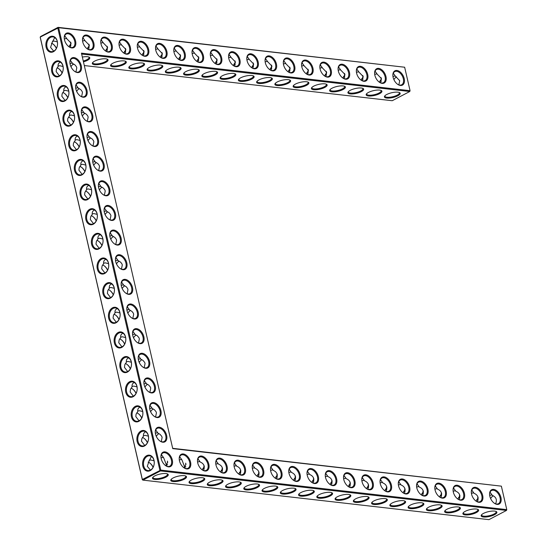 <?xml version="1.0" encoding="UTF-8"?>
<svg xmlns="http://www.w3.org/2000/svg" width="547" height="547" viewBox="0 0 547 547"><rect width="100%" height="100%" fill="white"/><g stroke="black" fill="none" stroke-linecap="round" stroke-linejoin="round"><path stroke-width="0.82" d="M493.654 489.401A8.075 5.012 -117.7 0 1 501.196 499.418A8.075 5.012 -117.7 0 1 494.153 503.096A8.075 5.012 -117.7 0 1 489.579 494.385A8.075 5.012 -117.7 0 1 493.654 489.401M489.592 494.604A7.432 4.615 -117.7 0 1 491.486 490.543A7.432 4.615 -117.7 0 1 493.353 490.228A7.432 4.615 -117.7 0 1 499.637 496.327A7.432 4.615 -117.7 0 1 498.399 503.712A7.432 4.615 -117.7 0 1 493.982 502.966M490.037 492.17L492.314 495.37L491.609 494.891L489.681 495.445M495.582 503.808C497.278 499.883 496.191 497.073 492.314 495.37M501.367 486.153L506.782 509.619L160.777 470.099L58.645 27.712L404.65 67.226L410.065 90.693L81.441 53.155L172.743 448.622L501.367 486.153L172.667 448.321M385.963 76.518A8.075 5.012 -117.7 0 1 379.18 82.084A8.075 5.012 -117.7 0 1 374.606 73.373A8.075 5.012 -117.7 0 1 378.681 68.389A8.075 5.012 -117.7 0 1 385.963 76.518M367.707 74.433A8.075 5.012 -117.7 0 1 360.924 80.006A8.075 5.012 -117.7 0 1 356.35 71.288A8.075 5.012 -117.7 0 1 360.425 66.303A8.075 5.012 -117.7 0 1 367.707 74.433M404.219 78.604A8.075 5.012 -117.7 0 1 397.437 84.17A8.075 5.012 -117.7 0 1 392.862 75.459A8.075 5.012 -117.7 0 1 396.937 70.474A8.075 5.012 -117.7 0 1 404.219 78.604M276.42 64.006A8.075 5.012 -117.7 0 1 269.637 69.578A8.075 5.012 -117.7 0 1 265.063 60.861A8.075 5.012 -117.7 0 1 269.138 55.876A8.075 5.012 -117.7 0 1 276.42 64.006M294.676 66.091A8.075 5.012 -117.7 0 1 287.893 71.664A8.075 5.012 -117.7 0 1 283.319 62.946A8.075 5.012 -117.7 0 1 287.394 57.961A8.075 5.012 -117.7 0 1 294.676 66.091M312.932 68.177A8.075 5.012 -117.7 0 1 306.156 73.749A8.075 5.012 -117.7 0 1 301.575 65.031A8.075 5.012 -117.7 0 1 305.657 60.047A8.075 5.012 -117.7 0 1 312.932 68.177M331.188 70.262A8.075 5.012 -117.7 0 1 324.412 75.835A8.075 5.012 -117.7 0 1 319.831 67.117A8.075 5.012 -117.7 0 1 323.913 62.132A8.075 5.012 -117.7 0 1 331.188 70.262M349.451 72.348A8.075 5.012 -117.7 0 1 342.668 77.92A8.075 5.012 -117.7 0 1 338.087 69.202A8.075 5.012 -117.7 0 1 342.169 64.218A8.075 5.012 -117.7 0 1 349.451 72.348M159.341 427.228A8.075 5.012 -117.7 0 1 166.616 435.35A8.075 5.012 -117.7 0 1 159.84 440.923A8.075 5.012 -117.7 0 1 155.259 432.205A8.075 5.012 -117.7 0 1 159.341 427.228M130.89 304.009A8.075 5.012 -117.7 0 1 138.172 312.139A8.075 5.012 -117.7 0 1 131.389 317.704A8.075 5.012 -117.7 0 1 126.815 308.993A8.075 5.012 -117.7 0 1 130.89 304.009M136.579 328.651A8.075 5.012 -117.7 0 1 143.861 336.781A8.075 5.012 -117.7 0 1 137.078 342.354A8.075 5.012 -117.7 0 1 132.504 333.636A8.075 5.012 -117.7 0 1 136.579 328.651M142.268 353.294A8.075 5.012 -117.7 0 1 149.55 361.423A8.075 5.012 -117.7 0 1 142.767 366.996A8.075 5.012 -117.7 0 1 138.193 358.278A8.075 5.012 -117.7 0 1 142.268 353.294M147.957 377.936A8.075 5.012 -117.7 0 1 155.239 386.066A8.075 5.012 -117.7 0 1 148.456 391.638A8.075 5.012 -117.7 0 1 143.882 382.921A8.075 5.012 -117.7 0 1 147.957 377.936M153.652 402.578A8.075 5.012 -117.7 0 1 160.927 410.708A8.075 5.012 -117.7 0 1 154.151 416.281A8.075 5.012 -117.7 0 1 149.57 407.563A8.075 5.012 -117.7 0 1 153.652 402.578M125.201 279.367A8.075 5.012 -117.7 0 1 132.483 287.496A8.075 5.012 -117.7 0 1 125.701 293.062A8.075 5.012 -117.7 0 1 121.126 284.351A8.075 5.012 -117.7 0 1 125.201 279.367M258.163 61.92A8.075 5.012 -117.7 0 1 251.381 67.493A8.075 5.012 -117.7 0 1 246.806 58.775A8.075 5.012 -117.7 0 1 250.882 53.791A8.075 5.012 -117.7 0 1 258.163 61.92M85.38 106.87A8.075 5.012 -117.7 0 1 92.655 114.993A8.075 5.012 -117.7 0 1 85.879 120.566A8.075 5.012 -117.7 0 1 81.298 111.848A8.075 5.012 -117.7 0 1 85.38 106.87M91.069 131.512A8.075 5.012 -117.7 0 1 98.351 139.635A8.075 5.012 -117.7 0 1 91.568 145.208A8.075 5.012 -117.7 0 1 86.987 136.49A8.075 5.012 -117.7 0 1 91.069 131.512M96.757 156.155A8.075 5.012 -117.7 0 1 104.039 164.278A8.075 5.012 -117.7 0 1 97.257 169.85A8.075 5.012 -117.7 0 1 92.682 161.133A8.075 5.012 -117.7 0 1 96.757 156.155M93.845 43.151A8.075 5.012 -117.7 0 1 87.069 48.724A8.075 5.012 -117.7 0 1 82.488 40.006A8.075 5.012 -117.7 0 1 86.57 35.029A8.075 5.012 -117.7 0 1 93.845 43.151M112.108 45.237A8.075 5.012 -117.7 0 1 105.325 50.809A8.075 5.012 -117.7 0 1 100.751 42.092A8.075 5.012 -117.7 0 1 104.826 37.114A8.075 5.012 -117.7 0 1 112.108 45.237M79.691 82.228A8.075 5.012 -117.7 0 1 86.966 90.351A8.075 5.012 -117.7 0 1 80.19 95.923A8.075 5.012 -117.7 0 1 75.609 87.205A8.075 5.012 -117.7 0 1 79.691 82.228M74.002 57.585A8.075 5.012 -117.7 0 1 81.277 65.708A8.075 5.012 -117.7 0 1 74.501 71.281A8.075 5.012 -117.7 0 1 69.92 62.563A8.075 5.012 -117.7 0 1 74.002 57.585M166.876 51.493A8.075 5.012 -117.7 0 1 160.093 57.066A8.075 5.012 -117.7 0 1 155.519 48.348A8.075 5.012 -117.7 0 1 159.594 43.363A8.075 5.012 -117.7 0 1 166.876 51.493M185.132 53.579A8.075 5.012 -117.7 0 1 178.349 59.151A8.075 5.012 -117.7 0 1 173.775 50.433A8.075 5.012 -117.7 0 1 177.857 45.449A8.075 5.012 -117.7 0 1 185.132 53.579M203.388 55.664A8.075 5.012 -117.7 0 1 196.612 61.237A8.075 5.012 -117.7 0 1 192.031 52.519A8.075 5.012 -117.7 0 1 196.113 47.534A8.075 5.012 -117.7 0 1 203.388 55.664M119.513 254.724A8.075 5.012 -117.7 0 1 126.795 262.847A8.075 5.012 -117.7 0 1 120.012 268.42A8.075 5.012 -117.7 0 1 115.438 259.709A8.075 5.012 -117.7 0 1 119.513 254.724M239.907 59.835A8.075 5.012 -117.7 0 1 233.125 65.408A8.075 5.012 -117.7 0 1 228.55 56.69A8.075 5.012 -117.7 0 1 232.625 51.705A8.075 5.012 -117.7 0 1 239.907 59.835M113.824 230.082A8.075 5.012 -117.7 0 1 121.106 238.205A8.075 5.012 -117.7 0 1 114.323 243.777A8.075 5.012 -117.7 0 1 109.749 235.06A8.075 5.012 -117.7 0 1 113.824 230.082M221.644 57.75A8.075 5.012 -117.7 0 1 214.868 63.322A8.075 5.012 -117.7 0 1 210.287 54.604A8.075 5.012 -117.7 0 1 214.369 49.62A8.075 5.012 -117.7 0 1 221.644 57.75M102.446 180.797A8.075 5.012 -117.7 0 1 109.728 188.92A8.075 5.012 -117.7 0 1 102.945 194.493A8.075 5.012 -117.7 0 1 98.371 185.775A8.075 5.012 -117.7 0 1 102.446 180.797M108.135 205.44A8.075 5.012 -117.7 0 1 115.417 213.562A8.075 5.012 -117.7 0 1 108.634 219.135A8.075 5.012 -117.7 0 1 104.06 210.417A8.075 5.012 -117.7 0 1 108.135 205.44M75.589 41.066A8.075 5.012 -117.7 0 1 68.813 46.639A8.075 5.012 -117.7 0 1 64.231 37.921A8.075 5.012 -117.7 0 1 68.313 32.943A8.075 5.012 -117.7 0 1 75.589 41.066M148.62 49.408A8.075 5.012 -117.7 0 1 141.837 54.98A8.075 5.012 -117.7 0 1 137.263 46.263A8.075 5.012 -117.7 0 1 141.338 41.285A8.075 5.012 -117.7 0 1 148.62 49.408M130.364 47.322A8.075 5.012 -117.7 0 1 123.581 52.895A8.075 5.012 -117.7 0 1 119.007 44.177A8.075 5.012 -117.7 0 1 123.082 39.199A8.075 5.012 -117.7 0 1 130.364 47.322M347.598 472.717A8.075 5.012 -117.7 0 1 355.133 482.734A8.075 5.012 -117.7 0 1 348.097 486.42A8.075 5.012 -117.7 0 1 343.523 477.702A8.075 5.012 -117.7 0 1 347.598 472.717M329.342 470.632A8.075 5.012 -117.7 0 1 336.877 480.649A8.075 5.012 -117.7 0 1 329.841 484.334A8.075 5.012 -117.7 0 1 325.267 475.616A8.075 5.012 -117.7 0 1 329.342 470.632M311.086 468.547A8.075 5.012 -117.7 0 1 318.621 478.563A8.075 5.012 -117.7 0 1 311.585 482.249A8.075 5.012 -117.7 0 1 307.004 473.531A8.075 5.012 -117.7 0 1 311.086 468.547M292.83 466.461A8.075 5.012 -117.7 0 1 300.365 476.478A8.075 5.012 -117.7 0 1 293.329 480.163A8.075 5.012 -117.7 0 1 288.748 471.446A8.075 5.012 -117.7 0 1 292.83 466.461M274.573 464.376A8.075 5.012 -117.7 0 1 282.108 474.393A8.075 5.012 -117.7 0 1 275.073 478.078A8.075 5.012 -117.7 0 1 270.492 469.36A8.075 5.012 -117.7 0 1 274.573 464.376M475.398 487.315A8.075 5.012 -117.7 0 1 482.939 497.332A8.075 5.012 -117.7 0 1 475.897 501.011A8.075 5.012 -117.7 0 1 471.323 492.3A8.075 5.012 -117.7 0 1 475.398 487.315M457.142 485.23A8.075 5.012 -117.7 0 1 464.676 495.247A8.075 5.012 -117.7 0 1 457.641 498.926A8.075 5.012 -117.7 0 1 453.066 490.215A8.075 5.012 -117.7 0 1 457.142 485.23M438.885 483.145A8.075 5.012 -117.7 0 1 446.42 493.162A8.075 5.012 -117.7 0 1 439.385 496.84A8.075 5.012 -117.7 0 1 434.81 488.129A8.075 5.012 -117.7 0 1 438.885 483.145M420.629 481.059A8.075 5.012 -117.7 0 1 428.164 491.076A8.075 5.012 -117.7 0 1 421.128 494.762A8.075 5.012 -117.7 0 1 416.547 486.044A8.075 5.012 -117.7 0 1 420.629 481.059M402.373 478.974A8.075 5.012 -117.7 0 1 409.908 488.991A8.075 5.012 -117.7 0 1 402.872 492.676A8.075 5.012 -117.7 0 1 398.291 483.958A8.075 5.012 -117.7 0 1 402.373 478.974M384.11 476.888A8.075 5.012 -117.7 0 1 391.652 486.905A8.075 5.012 -117.7 0 1 384.609 490.591A8.075 5.012 -117.7 0 1 380.035 481.873A8.075 5.012 -117.7 0 1 384.11 476.888M365.854 474.803A8.075 5.012 -117.7 0 1 373.396 484.82A8.075 5.012 -117.7 0 1 366.353 488.505A8.075 5.012 -117.7 0 1 361.779 479.787A8.075 5.012 -117.7 0 1 365.854 474.803M238.054 460.205A8.075 5.012 -117.7 0 1 245.596 470.222A8.075 5.012 -117.7 0 1 238.554 473.907A8.075 5.012 -117.7 0 1 233.979 465.189A8.075 5.012 -117.7 0 1 238.054 460.205M219.798 458.126A8.075 5.012 -117.7 0 1 227.333 468.136A8.075 5.012 -117.7 0 1 220.297 471.822A8.075 5.012 -117.7 0 1 215.723 463.104A8.075 5.012 -117.7 0 1 219.798 458.126M256.311 462.29A8.075 5.012 -117.7 0 1 263.852 472.307A8.075 5.012 -117.7 0 1 256.81 475.993A8.075 5.012 -117.7 0 1 252.235 467.275A8.075 5.012 -117.7 0 1 256.311 462.29M165.03 451.87A8.075 5.012 -117.7 0 1 172.565 461.88A8.075 5.012 -117.7 0 1 165.529 465.565A8.075 5.012 -117.7 0 1 160.948 456.848A8.075 5.012 -117.7 0 1 165.03 451.87M201.542 456.041A8.075 5.012 -117.7 0 1 209.077 466.051A8.075 5.012 -117.7 0 1 202.041 469.736A8.075 5.012 -117.7 0 1 197.467 461.018A8.075 5.012 -117.7 0 1 201.542 456.041M183.286 453.955A8.075 5.012 -117.7 0 1 190.821 463.965A8.075 5.012 -117.7 0 1 183.785 467.651A8.075 5.012 -117.7 0 1 179.204 458.933A8.075 5.012 -117.7 0 1 183.286 453.955M477.811 496.512L477.784 498.365L476.068 501.107M477.736 497.879L478.181 497.565M493.291 495.835A7.412 5.354 -83.5 0 0 490.638 498.591M481.681 514.659A7.432 2.27 167 0 0 481.633 515.13A7.432 2.27 167 0 0 483.719 516.17A7.432 2.27 167 0 0 491.876 514.953A7.432 2.27 167 0 0 496.129 511.787A7.432 2.27 167 0 0 495.876 511.377M477.326 501.722C479.022 497.797 477.934 494.987 474.058 493.285L473.346 492.806L471.425 493.36M142.35 479.774L142.924 480.129L142.35 479.774L40.218 37.381L40.519 36.56L58.064 27.35L58.645 27.712L40.218 37.1L142.35 479.487L160.777 470.099L160.469 470.919L142.924 480.129L488.936 519.65L506.481 510.44L506.782 509.619L506.481 510.44L160.469 470.919L159.895 470.276L57.763 27.89L58.064 27.35L404.65 67.226M84.3 65.551L392.22 100.723L409.765 91.513L410.065 90.693L409.765 91.513L81.64 54.037M379.003 81.954A7.432 4.615 62.3 0 0 383.426 82.7A7.432 4.615 62.3 0 0 385.081 76.696A7.432 4.615 62.3 0 0 376.514 69.531A7.432 4.615 62.3 0 0 374.613 73.592M360.747 79.869A7.432 4.615 62.3 0 0 365.17 80.614A7.432 4.615 62.3 0 0 366.825 74.611A7.432 4.615 62.3 0 0 358.258 67.445A7.432 4.615 62.3 0 0 356.357 71.507M397.266 84.04A7.432 4.615 62.3 0 0 401.683 84.785A7.432 4.615 62.3 0 0 403.337 78.782A7.432 4.615 62.3 0 0 394.77 71.616A7.432 4.615 62.3 0 0 392.876 75.677M269.466 69.442A7.432 4.615 62.3 0 0 273.883 70.187A7.432 4.615 62.3 0 0 275.538 64.184A7.432 4.615 62.3 0 0 266.97 57.018A7.432 4.615 62.3 0 0 265.076 61.079M287.722 71.527A7.432 4.615 62.3 0 0 292.139 72.272A7.432 4.615 62.3 0 0 293.794 66.269A7.432 4.615 62.3 0 0 285.226 59.103A7.432 4.615 62.3 0 0 283.332 63.165M305.978 73.613A7.432 4.615 62.3 0 0 310.395 74.358A7.432 4.615 62.3 0 0 312.05 68.354A7.432 4.615 62.3 0 0 303.482 61.189A7.432 4.615 62.3 0 0 301.588 65.25M324.234 75.698A7.432 4.615 62.3 0 0 328.658 76.443A7.432 4.615 62.3 0 0 330.313 70.44A7.432 4.615 62.3 0 0 321.739 63.274A7.432 4.615 62.3 0 0 319.845 67.336M342.49 77.783A7.432 4.615 62.3 0 0 346.914 78.529A7.432 4.615 62.3 0 0 348.569 72.525A7.432 4.615 62.3 0 0 340.002 65.36A7.432 4.615 62.3 0 0 338.101 69.421M159.662 440.786A7.432 4.615 62.3 0 0 164.079 441.532A7.432 4.615 62.3 0 0 165.741 435.535A7.432 4.615 62.3 0 0 157.167 428.363A7.432 4.615 62.3 0 0 155.273 432.424M131.218 317.575A7.432 4.615 62.3 0 0 135.635 318.32A7.432 4.615 62.3 0 0 137.29 312.316A7.432 4.615 62.3 0 0 128.723 305.151A7.432 4.615 62.3 0 0 126.829 309.212M136.907 342.217A7.432 4.615 62.3 0 0 141.324 342.962A7.432 4.615 62.3 0 0 142.979 336.959A7.432 4.615 62.3 0 0 134.412 329.793A7.432 4.615 62.3 0 0 132.518 333.855M142.596 366.859A7.432 4.615 62.3 0 0 147.013 367.605A7.432 4.615 62.3 0 0 148.668 361.601A7.432 4.615 62.3 0 0 140.1 354.435A7.432 4.615 62.3 0 0 138.206 358.497M148.285 391.502A7.432 4.615 62.3 0 0 152.702 392.247A7.432 4.615 62.3 0 0 154.357 386.244A7.432 4.615 62.3 0 0 145.789 379.078A7.432 4.615 62.3 0 0 143.895 383.139M153.974 416.144A7.432 4.615 62.3 0 0 158.391 416.889A7.432 4.615 62.3 0 0 160.045 410.886A7.432 4.615 62.3 0 0 151.478 403.72A7.432 4.615 62.3 0 0 149.584 407.782M125.53 292.932A7.432 4.615 62.3 0 0 129.947 293.677A7.432 4.615 62.3 0 0 131.601 287.674A7.432 4.615 62.3 0 0 123.034 280.508A7.432 4.615 62.3 0 0 121.133 284.57M251.203 67.356A7.432 4.615 62.3 0 0 255.627 68.101A7.432 4.615 62.3 0 0 257.281 62.098A7.432 4.615 62.3 0 0 248.714 54.932A7.432 4.615 62.3 0 0 246.813 58.994M85.701 120.429A7.432 4.615 62.3 0 0 90.125 121.174A7.432 4.615 62.3 0 0 91.78 115.178A7.432 4.615 62.3 0 0 83.212 108.012A7.432 4.615 62.3 0 0 81.312 112.073M91.39 145.071A7.432 4.615 62.3 0 0 95.814 145.817A7.432 4.615 62.3 0 0 97.469 139.82A7.432 4.615 62.3 0 0 88.901 132.654A7.432 4.615 62.3 0 0 87 136.716M97.079 169.714A7.432 4.615 62.3 0 0 101.503 170.459A7.432 4.615 62.3 0 0 103.157 164.462A7.432 4.615 62.3 0 0 94.59 157.297A7.432 4.615 62.3 0 0 92.689 161.358M86.891 48.587A7.432 4.615 62.3 0 0 91.315 49.333A7.432 4.615 62.3 0 0 92.969 43.336A7.432 4.615 62.3 0 0 84.395 36.164A7.432 4.615 62.3 0 0 82.501 40.225M105.147 50.673A7.432 4.615 62.3 0 0 109.571 51.418A7.432 4.615 62.3 0 0 111.226 45.422A7.432 4.615 62.3 0 0 102.658 38.249A7.432 4.615 62.3 0 0 100.757 42.31M80.012 95.787A7.432 4.615 62.3 0 0 84.436 96.532A7.432 4.615 62.3 0 0 86.091 90.535A7.432 4.615 62.3 0 0 77.517 83.363A7.432 4.615 62.3 0 0 75.623 87.424M74.324 71.144A7.432 4.615 62.3 0 0 78.741 71.889A7.432 4.615 62.3 0 0 80.402 65.893A7.432 4.615 62.3 0 0 71.828 58.72A7.432 4.615 62.3 0 0 69.934 62.782M159.922 56.929A7.432 4.615 62.3 0 0 164.339 57.674A7.432 4.615 62.3 0 0 165.994 51.671A7.432 4.615 62.3 0 0 157.427 44.505A7.432 4.615 62.3 0 0 155.533 48.567M178.178 59.014A7.432 4.615 62.3 0 0 182.595 59.76A7.432 4.615 62.3 0 0 184.25 53.756A7.432 4.615 62.3 0 0 175.683 46.591A7.432 4.615 62.3 0 0 173.789 50.652M196.435 61.1A7.432 4.615 62.3 0 0 200.852 61.845A7.432 4.615 62.3 0 0 202.513 55.842A7.432 4.615 62.3 0 0 193.939 48.676A7.432 4.615 62.3 0 0 192.045 52.738M119.834 268.29A7.432 4.615 62.3 0 0 124.258 269.035A7.432 4.615 62.3 0 0 125.913 263.032A7.432 4.615 62.3 0 0 117.345 255.866A7.432 4.615 62.3 0 0 115.444 259.928M232.947 65.271A7.432 4.615 62.3 0 0 237.371 66.016A7.432 4.615 62.3 0 0 239.025 60.013A7.432 4.615 62.3 0 0 230.458 52.847A7.432 4.615 62.3 0 0 228.557 56.909M114.145 243.647A7.432 4.615 62.3 0 0 118.569 244.386A7.432 4.615 62.3 0 0 120.224 238.389A7.432 4.615 62.3 0 0 111.656 231.224A7.432 4.615 62.3 0 0 109.756 235.285M214.691 63.185A7.432 4.615 62.3 0 0 219.115 63.931A7.432 4.615 62.3 0 0 220.769 57.927A7.432 4.615 62.3 0 0 212.202 50.762A7.432 4.615 62.3 0 0 210.301 54.823M102.768 194.363A7.432 4.615 62.3 0 0 107.191 195.101A7.432 4.615 62.3 0 0 108.846 189.105A7.432 4.615 62.3 0 0 100.279 181.939A7.432 4.615 62.3 0 0 98.378 186.001M108.456 219.005A7.432 4.615 62.3 0 0 112.88 219.744A7.432 4.615 62.3 0 0 114.535 213.747A7.432 4.615 62.3 0 0 105.968 206.581A7.432 4.615 62.3 0 0 104.067 210.643M68.635 46.502A7.432 4.615 62.3 0 0 73.052 47.247A7.432 4.615 62.3 0 0 74.713 41.251A7.432 4.615 62.3 0 0 66.139 34.078A7.432 4.615 62.3 0 0 64.245 38.14M141.666 54.844A7.432 4.615 62.3 0 0 146.083 55.589A7.432 4.615 62.3 0 0 147.738 49.592A7.432 4.615 62.3 0 0 139.17 42.42A7.432 4.615 62.3 0 0 137.27 46.481M123.403 52.758A7.432 4.615 62.3 0 0 127.827 53.503A7.432 4.615 62.3 0 0 129.482 47.507A7.432 4.615 62.3 0 0 120.914 40.334A7.432 4.615 62.3 0 0 119.014 44.396M343.53 477.921A7.432 4.615 -117.7 0 1 345.43 473.859A7.432 4.615 -117.7 0 1 347.29 473.545A7.432 4.615 -117.7 0 1 353.581 479.644A7.432 4.615 -117.7 0 1 352.343 487.028A7.432 4.615 -117.7 0 1 347.919 486.283M325.274 475.835A7.432 4.615 -117.7 0 1 327.174 471.774A7.432 4.615 -117.7 0 1 329.034 471.459A7.432 4.615 -117.7 0 1 335.325 477.558A7.432 4.615 -117.7 0 1 334.087 484.943A7.432 4.615 -117.7 0 1 329.663 484.198M307.017 473.75A7.432 4.615 -117.7 0 1 308.918 469.688A7.432 4.615 -117.7 0 1 310.778 469.374A7.432 4.615 -117.7 0 1 317.069 475.473A7.432 4.615 -117.7 0 1 315.831 482.857A7.432 4.615 -117.7 0 1 311.407 482.112M288.761 471.664A7.432 4.615 -117.7 0 1 290.655 467.603A7.432 4.615 -117.7 0 1 292.522 467.288A7.432 4.615 -117.7 0 1 298.812 473.387A7.432 4.615 -117.7 0 1 297.575 480.772A7.432 4.615 -117.7 0 1 293.151 480.027M270.505 469.579A7.432 4.615 -117.7 0 1 272.399 465.518A7.432 4.615 -117.7 0 1 274.266 465.203A7.432 4.615 -117.7 0 1 280.549 471.302A7.432 4.615 -117.7 0 1 279.312 478.687A7.432 4.615 -117.7 0 1 274.895 477.941M471.329 492.519A7.432 4.615 -117.7 0 1 473.23 488.457A7.432 4.615 -117.7 0 1 475.097 488.143A7.432 4.615 -117.7 0 1 481.381 494.242A7.432 4.615 -117.7 0 1 480.143 501.626A7.432 4.615 -117.7 0 1 475.726 500.881M453.073 490.433A7.432 4.615 -117.7 0 1 454.974 486.372A7.432 4.615 -117.7 0 1 456.834 486.057A7.432 4.615 -117.7 0 1 463.124 492.156A7.432 4.615 -117.7 0 1 461.887 499.541A7.432 4.615 -117.7 0 1 457.463 498.796M434.817 488.348A7.432 4.615 -117.7 0 1 436.718 484.286A7.432 4.615 -117.7 0 1 438.578 483.972A7.432 4.615 -117.7 0 1 444.868 490.071A7.432 4.615 -117.7 0 1 443.631 497.455A7.432 4.615 -117.7 0 1 439.207 496.71M416.561 486.262A7.432 4.615 -117.7 0 1 418.455 482.201A7.432 4.615 -117.7 0 1 420.322 481.886A7.432 4.615 -117.7 0 1 426.612 487.986A7.432 4.615 -117.7 0 1 425.375 495.37A7.432 4.615 -117.7 0 1 420.951 494.625M398.305 484.177A7.432 4.615 -117.7 0 1 400.199 480.116A7.432 4.615 -117.7 0 1 402.066 479.801A7.432 4.615 -117.7 0 1 408.349 485.9A7.432 4.615 -117.7 0 1 407.112 493.285A7.432 4.615 -117.7 0 1 402.695 492.539M380.049 482.092A7.432 4.615 -117.7 0 1 381.943 478.03A7.432 4.615 -117.7 0 1 383.809 477.716A7.432 4.615 -117.7 0 1 390.093 483.815A7.432 4.615 -117.7 0 1 388.855 491.199A7.432 4.615 -117.7 0 1 384.438 490.454M361.793 480.006A7.432 4.615 -117.7 0 1 363.687 475.945A7.432 4.615 -117.7 0 1 365.553 475.63A7.432 4.615 -117.7 0 1 371.837 481.729A7.432 4.615 -117.7 0 1 370.599 489.114A7.432 4.615 -117.7 0 1 366.182 488.368M233.993 465.408A7.432 4.615 -117.7 0 1 235.887 461.347A7.432 4.615 -117.7 0 1 237.754 461.032A7.432 4.615 -117.7 0 1 244.037 467.131A7.432 4.615 -117.7 0 1 242.8 474.516A7.432 4.615 -117.7 0 1 238.383 473.77M215.73 463.323A7.432 4.615 -117.7 0 1 217.631 459.261A7.432 4.615 -117.7 0 1 219.491 458.947A7.432 4.615 -117.7 0 1 225.781 465.046A7.432 4.615 -117.7 0 1 224.543 472.43A7.432 4.615 -117.7 0 1 220.12 471.685M252.249 467.494A7.432 4.615 -117.7 0 1 254.143 463.432A7.432 4.615 -117.7 0 1 256.01 463.118A7.432 4.615 -117.7 0 1 262.293 469.217A7.432 4.615 -117.7 0 1 261.056 476.601A7.432 4.615 -117.7 0 1 256.639 475.856M160.962 457.066A7.432 4.615 -117.7 0 1 162.856 453.005A7.432 4.615 -117.7 0 1 164.722 452.69A7.432 4.615 -117.7 0 1 171.006 458.796A7.432 4.615 -117.7 0 1 169.768 466.174A7.432 4.615 -117.7 0 1 165.351 465.429M197.474 461.237A7.432 4.615 -117.7 0 1 199.375 457.176A7.432 4.615 -117.7 0 1 201.234 456.861A7.432 4.615 -117.7 0 1 207.525 462.96A7.432 4.615 -117.7 0 1 206.287 470.345A7.432 4.615 -117.7 0 1 201.864 469.599M179.218 459.152A7.432 4.615 -117.7 0 1 181.119 455.09A7.432 4.615 -117.7 0 1 182.978 454.776A7.432 4.615 -117.7 0 1 189.269 460.882A7.432 4.615 -117.7 0 1 188.031 468.259A7.432 4.615 -117.7 0 1 183.607 467.514M476.765 499.657A7.432 4.615 -117.7 0 1 478.023 500.266M483.418 516.99A8.075 2.462 167 0 0 493.394 515.24A8.075 2.462 167 0 0 496.293 511.561A8.075 2.462 167 0 0 488.464 511.65A8.075 2.462 167 0 0 481.387 515.007A8.075 2.462 167 0 0 483.418 516.99M459.473 495.794L459.924 495.479M458.509 497.572A7.432 4.615 -117.7 0 1 459.76 498.18M459.555 494.426L459.528 496.279L457.812 499.021M463.425 512.573A7.432 2.27 167 0 0 463.377 513.045A7.432 2.27 167 0 0 465.463 514.084A7.432 2.27 167 0 0 473.62 512.867A7.432 2.27 167 0 0 477.866 509.701A7.432 2.27 167 0 0 477.62 509.291M471.774 490.085L474.058 493.285M74.324 64.416L73.148 64.279M222.383 79.301A8.075 2.462 167 0 0 232.366 77.544A8.075 2.462 167 0 0 235.258 73.872A8.075 2.462 167 0 0 227.436 73.961A8.075 2.462 167 0 0 220.359 77.312A8.075 2.462 167 0 0 222.383 79.301M204.127 77.216A8.075 2.462 167 0 0 214.109 75.459A8.075 2.462 167 0 0 217.002 71.787A8.075 2.462 167 0 0 209.173 71.876A8.075 2.462 167 0 0 202.103 75.226A8.075 2.462 167 0 0 204.127 77.216M185.871 75.13A8.075 2.462 167 0 0 195.847 73.373A8.075 2.462 167 0 0 198.746 69.701A8.075 2.462 167 0 0 190.917 69.79A8.075 2.462 167 0 0 183.84 73.141A8.075 2.462 167 0 0 185.871 75.13M167.614 73.045A8.075 2.462 167 0 0 177.59 71.288A8.075 2.462 167 0 0 180.489 67.616A8.075 2.462 167 0 0 172.661 67.705A8.075 2.462 167 0 0 165.584 71.055A8.075 2.462 167 0 0 167.614 73.045M149.358 70.96A8.075 2.462 167 0 0 159.334 69.202A8.075 2.462 167 0 0 162.233 65.531A8.075 2.462 167 0 0 154.404 65.619A8.075 2.462 167 0 0 147.328 68.97A8.075 2.462 167 0 0 149.358 70.96M131.102 68.874A8.075 2.462 167 0 0 141.078 67.117A8.075 2.462 167 0 0 143.977 63.445A8.075 2.462 167 0 0 136.148 63.534A8.075 2.462 167 0 0 129.071 66.884A8.075 2.462 167 0 0 131.102 68.874M112.839 66.789A8.075 2.462 167 0 0 122.822 65.031A8.075 2.462 167 0 0 125.721 61.36A8.075 2.462 167 0 0 117.892 61.449A8.075 2.462 167 0 0 110.815 64.799A8.075 2.462 167 0 0 112.839 66.789M94.583 64.703A8.075 2.462 167 0 0 104.566 62.946A8.075 2.462 167 0 0 107.458 59.274A8.075 2.462 167 0 0 99.629 59.363A8.075 2.462 167 0 0 92.559 62.714A8.075 2.462 167 0 0 94.583 64.703M83.445 61.832A8.075 2.462 167 0 0 89.202 57.189A8.075 2.462 167 0 0 82.344 57.073M386.702 98.063A8.075 2.462 167 0 0 396.678 96.313A8.075 2.462 167 0 0 399.577 92.634A8.075 2.462 167 0 0 391.748 92.73A8.075 2.462 167 0 0 384.671 96.081A8.075 2.462 167 0 0 386.702 98.063M368.439 95.985A8.075 2.462 167 0 0 378.421 94.228A8.075 2.462 167 0 0 381.321 90.549A8.075 2.462 167 0 0 373.492 90.645A8.075 2.462 167 0 0 366.415 93.995A8.075 2.462 167 0 0 368.439 95.985M350.183 93.899A8.075 2.462 167 0 0 360.165 92.142A8.075 2.462 167 0 0 363.058 88.464A8.075 2.462 167 0 0 355.235 88.559A8.075 2.462 167 0 0 348.159 91.91A8.075 2.462 167 0 0 350.183 93.899M331.926 91.814A8.075 2.462 167 0 0 341.909 90.057A8.075 2.462 167 0 0 344.801 86.378A8.075 2.462 167 0 0 336.973 86.474A8.075 2.462 167 0 0 329.903 89.824A8.075 2.462 167 0 0 331.926 91.814M313.67 89.729A8.075 2.462 167 0 0 323.646 87.971A8.075 2.462 167 0 0 326.545 84.293A8.075 2.462 167 0 0 318.716 84.388A8.075 2.462 167 0 0 311.64 87.739A8.075 2.462 167 0 0 313.67 89.729M295.414 87.643A8.075 2.462 167 0 0 305.39 85.886A8.075 2.462 167 0 0 308.289 82.214A8.075 2.462 167 0 0 300.46 82.303A8.075 2.462 167 0 0 293.383 85.653A8.075 2.462 167 0 0 295.414 87.643M277.158 85.558A8.075 2.462 167 0 0 287.134 83.8A8.075 2.462 167 0 0 290.033 80.129A8.075 2.462 167 0 0 282.204 80.218A8.075 2.462 167 0 0 275.127 83.568A8.075 2.462 167 0 0 277.158 85.558M258.902 83.472A8.075 2.462 167 0 0 268.878 81.715A8.075 2.462 167 0 0 271.777 78.043A8.075 2.462 167 0 0 263.948 78.132A8.075 2.462 167 0 0 256.871 81.482A8.075 2.462 167 0 0 258.902 83.472M240.639 81.387A8.075 2.462 167 0 0 250.622 79.63A8.075 2.462 167 0 0 253.521 75.958A8.075 2.462 167 0 0 245.692 76.047A8.075 2.462 167 0 0 238.615 79.397A8.075 2.462 167 0 0 240.639 81.387M142.829 466.085A8.055 5.812 -83.5 0 0 152.702 468.157A8.055 5.812 -83.5 0 0 149.714 455.213A8.055 5.812 -83.5 0 0 142.829 466.085M137.126 441.45A8.075 5.826 96.5 0 1 144.032 430.551A8.075 5.826 96.5 0 1 147.027 443.528A8.075 5.826 96.5 0 1 137.126 441.45M131.437 416.807A8.075 5.826 96.5 0 1 138.343 405.908A8.075 5.826 96.5 0 1 141.338 418.886A8.075 5.826 96.5 0 1 131.437 416.807M125.748 392.165A8.075 5.826 96.5 0 1 132.648 381.266A8.075 5.826 96.5 0 1 135.649 394.243A8.075 5.826 96.5 0 1 125.748 392.165M120.06 367.522A8.075 5.826 96.5 0 1 126.959 356.623A8.075 5.826 96.5 0 1 129.96 369.601A8.075 5.826 96.5 0 1 120.06 367.522M114.371 342.88A8.075 5.826 96.5 0 1 121.27 331.981A8.075 5.826 96.5 0 1 124.265 344.959A8.075 5.826 96.5 0 1 114.371 342.88M108.675 318.238A8.075 5.826 96.5 0 1 115.581 307.339A8.075 5.826 96.5 0 1 118.576 320.316A8.075 5.826 96.5 0 1 108.675 318.238M102.986 293.595A8.075 5.826 96.5 0 1 109.892 282.696A8.075 5.826 96.5 0 1 112.887 295.674A8.075 5.826 96.5 0 1 102.986 293.595M97.298 268.953A8.075 5.826 96.5 0 1 104.204 258.054A8.075 5.826 96.5 0 1 107.198 271.032A8.075 5.826 96.5 0 1 97.298 268.953M91.609 244.311A8.075 5.826 96.5 0 1 98.515 233.412A8.075 5.826 96.5 0 1 101.51 246.382A8.075 5.826 96.5 0 1 91.609 244.311M85.92 219.668A8.075 5.826 96.5 0 1 92.826 208.769A8.075 5.826 96.5 0 1 95.821 221.74A8.075 5.826 96.5 0 1 85.92 219.668M80.231 195.026A8.075 5.826 96.5 0 1 87.137 184.127A8.075 5.826 96.5 0 1 90.132 197.098A8.075 5.826 96.5 0 1 80.231 195.026M74.542 170.384A8.075 5.826 96.5 0 1 81.448 159.485A8.075 5.826 96.5 0 1 84.443 172.455A8.075 5.826 96.5 0 1 74.542 170.384M68.854 145.741A8.075 5.826 96.5 0 1 75.759 134.842A8.075 5.826 96.5 0 1 78.754 147.813A8.075 5.826 96.5 0 1 68.854 145.741M63.165 121.099A8.075 5.826 96.5 0 1 70.071 110.193A8.075 5.826 96.5 0 1 73.066 123.171A8.075 5.826 96.5 0 1 63.165 121.099M57.476 96.45A8.075 5.826 96.5 0 1 64.382 85.551A8.075 5.826 96.5 0 1 67.377 98.528A8.075 5.826 96.5 0 1 57.476 96.45M51.787 71.807A8.075 5.826 96.5 0 1 58.693 60.908A8.075 5.826 96.5 0 1 61.688 73.886A8.075 5.826 96.5 0 1 51.787 71.807M46.112 47.158A8.055 5.812 96.5 0 1 52.997 36.287A8.055 5.812 96.5 0 1 55.985 49.23A8.055 5.812 96.5 0 1 46.112 47.158M300.843 496.143A8.075 2.462 167 0 0 310.826 494.385A8.075 2.462 167 0 0 313.718 490.714A8.075 2.462 167 0 0 305.889 490.803A8.075 2.462 167 0 0 298.819 494.153A8.075 2.462 167 0 0 300.843 496.143M282.587 494.057A8.075 2.462 167 0 0 292.563 492.3A8.075 2.462 167 0 0 295.462 488.628A8.075 2.462 167 0 0 287.633 488.717A8.075 2.462 167 0 0 280.556 492.068A8.075 2.462 167 0 0 282.587 494.057M264.331 491.972A8.075 2.462 167 0 0 274.307 490.215A8.075 2.462 167 0 0 277.206 486.543A8.075 2.462 167 0 0 269.377 486.632A8.075 2.462 167 0 0 262.3 489.982A8.075 2.462 167 0 0 264.331 491.972M246.075 489.886A8.075 2.462 167 0 0 256.051 488.129A8.075 2.462 167 0 0 258.95 484.457A8.075 2.462 167 0 0 251.121 484.546A8.075 2.462 167 0 0 244.044 487.897A8.075 2.462 167 0 0 246.075 489.886M227.819 487.801A8.075 2.462 167 0 0 237.795 486.044A8.075 2.462 167 0 0 240.694 482.372A8.075 2.462 167 0 0 232.865 482.461A8.075 2.462 167 0 0 225.788 485.811A8.075 2.462 167 0 0 227.819 487.801M209.556 485.715A8.075 2.462 167 0 0 219.538 483.958A8.075 2.462 167 0 0 222.438 480.287A8.075 2.462 167 0 0 214.609 480.375A8.075 2.462 167 0 0 207.532 483.726A8.075 2.462 167 0 0 209.556 485.715M191.3 483.63A8.075 2.462 167 0 0 201.282 481.873A8.075 2.462 167 0 0 204.175 478.201A8.075 2.462 167 0 0 196.352 478.29A8.075 2.462 167 0 0 189.276 481.64A8.075 2.462 167 0 0 191.3 483.63M173.043 481.545A8.075 2.462 167 0 0 183.026 479.787A8.075 2.462 167 0 0 185.918 476.116A8.075 2.462 167 0 0 178.09 476.205A8.075 2.462 167 0 0 171.02 479.555A8.075 2.462 167 0 0 173.043 481.545M154.787 479.459A8.075 2.462 167 0 0 164.763 477.702A8.075 2.462 167 0 0 167.662 474.03A8.075 2.462 167 0 0 159.833 474.119A8.075 2.462 167 0 0 152.757 477.469A8.075 2.462 167 0 0 154.787 479.459M465.162 514.905A8.075 2.462 167 0 0 475.138 513.154A8.075 2.462 167 0 0 478.037 509.476A8.075 2.462 167 0 0 470.208 509.572A8.075 2.462 167 0 0 463.131 512.922A8.075 2.462 167 0 0 465.162 514.905M446.899 512.826A8.075 2.462 167 0 0 456.882 511.069A8.075 2.462 167 0 0 459.781 507.39A8.075 2.462 167 0 0 451.952 507.486A8.075 2.462 167 0 0 444.875 510.836A8.075 2.462 167 0 0 446.899 512.826M428.643 510.741A8.075 2.462 167 0 0 438.626 508.983A8.075 2.462 167 0 0 441.518 505.305A8.075 2.462 167 0 0 433.689 505.401A8.075 2.462 167 0 0 426.619 508.751A8.075 2.462 167 0 0 428.643 510.741M410.387 508.655A8.075 2.462 167 0 0 420.369 506.898A8.075 2.462 167 0 0 423.262 503.219A8.075 2.462 167 0 0 415.433 503.315A8.075 2.462 167 0 0 408.363 506.666A8.075 2.462 167 0 0 410.387 508.655M392.131 506.57A8.075 2.462 167 0 0 402.107 504.813A8.075 2.462 167 0 0 405.006 501.134A8.075 2.462 167 0 0 397.177 501.23A8.075 2.462 167 0 0 390.1 504.58A8.075 2.462 167 0 0 392.131 506.57M373.874 504.484A8.075 2.462 167 0 0 383.85 502.727A8.075 2.462 167 0 0 386.75 499.049A8.075 2.462 167 0 0 378.921 499.144A8.075 2.462 167 0 0 371.844 502.495A8.075 2.462 167 0 0 373.874 504.484M355.618 502.399A8.075 2.462 167 0 0 365.594 500.642A8.075 2.462 167 0 0 368.493 496.97A8.075 2.462 167 0 0 360.664 497.059A8.075 2.462 167 0 0 353.588 500.409A8.075 2.462 167 0 0 355.618 502.399M337.355 500.314A8.075 2.462 167 0 0 347.338 498.556A8.075 2.462 167 0 0 350.237 494.885A8.075 2.462 167 0 0 342.408 494.973A8.075 2.462 167 0 0 335.332 498.324A8.075 2.462 167 0 0 337.355 500.314M319.099 498.228A8.075 2.462 167 0 0 329.082 496.471A8.075 2.462 167 0 0 331.974 492.799A8.075 2.462 167 0 0 324.152 492.888A8.075 2.462 167 0 0 317.075 496.238A8.075 2.462 167 0 0 319.099 498.228M375.057 71.158L377.341 74.358L381.457 78.604L380.609 82.795M356.801 69.079L359.078 72.272L363.201 76.518L362.353 80.71M393.32 73.243L395.597 76.443L399.713 80.689L398.866 84.881M265.514 58.652L267.798 61.845L271.914 66.091L271.066 70.283M283.777 60.738L286.054 63.931L290.17 68.177L289.322 72.368M302.033 62.823L304.31 66.016L308.426 70.262L307.578 74.454M320.289 64.908L322.566 68.101L326.682 72.348L325.834 76.539M338.545 66.994L340.822 70.187L344.938 74.433L344.09 78.624M155.717 429.997L157.994 433.169L160.073 434.352L161.714 436.301L162.124 437.429L161.276 441.627M127.273 306.778L129.543 309.958L131.971 311.428L133.27 313.089L133.68 314.217L132.825 318.416M132.962 331.427L135.232 334.6L137.318 335.783L138.959 337.731L139.369 338.86L138.514 343.058M138.651 356.07L140.921 359.242L143.006 360.425L144.647 362.374L145.058 363.502L144.203 367.7M144.34 380.712L146.61 383.885L148.695 385.067L150.336 387.016L150.746 388.144L149.892 392.343M150.028 405.354L152.305 408.527L154.384 409.71L156.025 411.659L156.435 412.787L155.587 416.985M121.578 282.136L123.854 285.315L126.282 286.785L127.581 288.447L127.991 289.568L127.136 293.773M247.258 56.567L249.541 59.76L253.658 64.006L252.81 68.197M81.756 109.639L84.033 112.819L86.46 114.289L87.752 115.943L88.17 117.072L87.315 121.277M87.445 134.282L89.722 137.461L92.149 138.931L93.441 140.593L93.858 141.714L93.004 145.919M93.134 158.924L95.41 162.103L97.838 163.574L99.13 165.235L99.547 166.356L98.692 170.561M82.946 37.798L85.223 40.991L89.339 45.237L88.491 49.428M101.202 39.883L103.479 43.076L107.595 47.322L106.747 51.514M76.067 84.997L78.344 88.176L80.771 89.646L82.064 91.301L82.474 92.429L81.626 96.634M70.378 60.355L72.655 63.527L75.083 65.004L76.375 66.659L76.785 67.787L75.937 71.992M155.977 46.139L158.254 49.333L162.37 53.579L161.522 57.77M174.233 48.225L176.51 51.418L180.626 55.664L179.778 59.855M192.489 50.31L194.766 53.503L198.882 57.75L198.035 61.941M115.889 257.493L118.166 260.673L120.593 262.143L121.892 263.804L122.302 264.926L121.448 269.131M229.002 54.481L231.278 57.674L235.401 61.92L234.554 66.112M110.2 232.851L112.477 236.03L114.904 237.501L116.203 239.162L116.614 240.283L115.759 244.488M210.745 52.396L213.022 55.589L217.138 59.835L216.291 64.026M98.822 183.566L101.099 186.746L103.527 188.216L104.819 189.877L105.236 190.999L104.381 195.204M104.511 208.209L106.788 211.388L109.215 212.858L110.515 214.52L110.925 215.641L110.07 219.846M64.69 35.712L66.966 38.905L71.083 43.151L70.235 47.343M137.714 44.054L139.998 47.247L144.114 51.493L143.266 55.685M119.458 41.969L121.742 45.162L125.858 49.408L125.01 53.599M343.974 475.493L346.258 478.687L345.547 478.208L343.625 478.762M349.526 487.124C351.222 483.199 350.128 480.389 346.258 478.687M325.718 473.408L327.995 476.601L327.291 476.122L325.362 476.676M331.27 485.039C332.966 481.114 331.872 478.304 327.995 476.601M307.462 471.323L309.739 474.516L309.034 474.037L307.106 474.591M313.007 482.953C314.71 479.028 313.616 476.218 309.739 474.516M289.206 469.237L291.483 472.43L290.778 471.952L288.85 472.505M294.751 480.868C296.447 476.943 295.359 474.133 291.483 472.43M270.95 467.152L273.226 470.345L272.522 469.866L270.594 470.42M276.495 478.782C278.191 474.858 277.103 472.047 273.226 470.345M453.518 487.999L455.801 491.199L455.09 490.721L453.162 491.274M459.07 499.637C460.765 495.712 459.671 492.902 455.801 491.199M435.262 485.914L437.538 489.114L436.834 488.635L434.906 489.189M440.807 497.551C442.509 493.626 441.415 490.816 437.538 489.114M417.005 483.835L419.282 487.028L418.578 486.55L416.65 487.103M422.551 495.466C424.246 491.541 423.159 488.731 419.282 487.028M398.749 481.75L401.026 484.943L400.322 484.464L398.394 485.018M404.295 493.38C405.99 489.456 404.903 486.645 401.026 484.943M380.493 479.664L382.77 482.857L382.066 482.379L380.138 482.933M386.038 491.295C387.734 487.37 386.647 484.56 382.77 482.857M362.237 477.579L364.514 480.772L363.803 480.293L361.882 480.847M367.782 489.209C369.478 485.285 368.391 482.475 364.514 480.772M234.431 462.981L236.714 466.174L236.003 465.695L234.082 466.249M239.983 474.611C241.678 470.687 240.591 467.876 236.714 466.174M216.174 460.895L218.458 464.088L217.747 463.61L215.826 464.164M221.726 472.526C223.422 468.601 222.328 465.791 218.458 464.088M252.693 465.066L254.97 468.259L254.266 467.781L252.338 468.335M258.239 476.697C259.934 472.772 258.847 469.962 254.97 468.259M166.951 466.27L163.683 457.832L162.979 457.354L161.05 457.907M161.406 454.639L163.683 457.832M197.918 458.81L200.195 462.003L199.491 461.524L197.563 462.078M203.47 470.441C205.166 466.523 204.072 463.706 200.195 462.003M185.207 468.355L181.939 459.918L181.235 459.439L179.307 459.993M179.662 456.724L181.939 459.918M156.312 436.397A7.432 5.367 96.5 0 1 158.972 433.634M150.623 411.754A7.432 5.367 96.5 0 1 153.283 408.992M144.928 387.112A7.432 5.367 96.5 0 1 147.594 384.35M139.239 362.47A7.432 5.367 96.5 0 1 141.905 359.707M133.55 337.827A7.432 5.367 96.5 0 1 136.217 335.065M127.861 313.185A7.432 5.367 96.5 0 1 130.528 310.423M122.172 288.536A7.432 5.367 96.5 0 1 124.839 285.78M116.484 263.893A7.432 5.367 96.5 0 1 119.15 261.138M110.795 239.251A7.432 5.367 96.5 0 1 113.461 236.495M105.106 214.609A7.432 5.367 96.5 0 1 107.773 211.846M99.417 189.966A7.432 5.367 96.5 0 1 102.084 187.204M93.728 165.324A7.432 5.367 96.5 0 1 96.395 162.562M88.04 140.682A7.432 5.367 96.5 0 1 90.706 137.919M82.351 116.039A7.432 5.367 96.5 0 1 85.017 113.277M76.662 91.397A7.432 5.367 96.5 0 1 79.329 88.635M70.973 66.755A7.432 5.367 96.5 0 1 73.633 63.992M220.646 76.963A7.432 2.27 167 0 0 220.605 77.442A7.432 2.27 167 0 0 222.691 78.474A7.432 2.27 167 0 0 230.848 77.257A7.432 2.27 167 0 0 235.094 74.091A7.432 2.27 167 0 0 234.848 73.688M202.39 74.877A7.432 2.27 167 0 0 202.349 75.356A7.432 2.27 167 0 0 204.434 76.389A7.432 2.27 167 0 0 212.592 75.171A7.432 2.27 167 0 0 216.838 72.006A7.432 2.27 167 0 0 216.591 71.602M184.134 72.792A7.432 2.27 167 0 0 184.093 73.271A7.432 2.27 167 0 0 186.178 74.303A7.432 2.27 167 0 0 194.335 73.086A7.432 2.27 167 0 0 198.582 69.92A7.432 2.27 167 0 0 198.329 69.517M165.878 70.707A7.432 2.27 167 0 0 165.83 71.185A7.432 2.27 167 0 0 167.922 72.218A7.432 2.27 167 0 0 176.079 71.001A7.432 2.27 167 0 0 180.325 67.835A7.432 2.27 167 0 0 180.072 67.431M147.622 68.621A7.432 2.27 167 0 0 147.574 69.1A7.432 2.27 167 0 0 149.659 70.132A7.432 2.27 167 0 0 157.816 68.915A7.432 2.27 167 0 0 162.069 65.756A7.432 2.27 167 0 0 161.816 65.346M129.365 66.536A7.432 2.27 167 0 0 129.318 67.014A7.432 2.27 167 0 0 131.403 68.047A7.432 2.27 167 0 0 139.56 66.83A7.432 2.27 167 0 0 143.806 63.671A7.432 2.27 167 0 0 143.56 63.261M111.109 64.45A7.432 2.27 167 0 0 111.062 64.929A7.432 2.27 167 0 0 113.147 65.961A7.432 2.27 167 0 0 121.304 64.744A7.432 2.27 167 0 0 125.55 61.585A7.432 2.27 167 0 0 125.304 61.175M92.846 62.365A7.432 2.27 167 0 0 92.805 62.843A7.432 2.27 167 0 0 94.891 63.876A7.432 2.27 167 0 0 103.048 62.659A7.432 2.27 167 0 0 107.294 59.5A7.432 2.27 167 0 0 107.048 59.09M83.26 61.052A7.432 2.27 167 0 0 89.038 57.414A7.432 2.27 167 0 0 88.792 57.004M384.965 95.732A7.432 2.27 167 0 0 384.917 96.204A7.432 2.27 167 0 0 387.002 97.243A7.432 2.27 167 0 0 395.16 96.026A7.432 2.27 167 0 0 399.406 92.86A7.432 2.27 167 0 0 399.16 92.457M366.709 93.646A7.432 2.27 167 0 0 366.661 94.118A7.432 2.27 167 0 0 368.746 95.157A7.432 2.27 167 0 0 376.904 93.94A7.432 2.27 167 0 0 381.15 90.775A7.432 2.27 167 0 0 380.903 90.371M348.446 91.561A7.432 2.27 167 0 0 348.405 92.04A7.432 2.27 167 0 0 350.49 93.072A7.432 2.27 167 0 0 358.647 91.855A7.432 2.27 167 0 0 362.893 88.689A7.432 2.27 167 0 0 362.647 88.286M330.19 89.476A7.432 2.27 167 0 0 330.149 89.954A7.432 2.27 167 0 0 332.234 90.987A7.432 2.27 167 0 0 340.391 89.77A7.432 2.27 167 0 0 344.637 86.604A7.432 2.27 167 0 0 344.391 86.2M311.934 87.39A7.432 2.27 167 0 0 311.893 87.869A7.432 2.27 167 0 0 313.978 88.901A7.432 2.27 167 0 0 322.135 87.684A7.432 2.27 167 0 0 326.381 84.518A7.432 2.27 167 0 0 326.135 84.115M293.677 85.305A7.432 2.27 167 0 0 293.636 85.783A7.432 2.27 167 0 0 295.722 86.816A7.432 2.27 167 0 0 303.879 85.599A7.432 2.27 167 0 0 308.125 82.433A7.432 2.27 167 0 0 307.872 82.029M275.421 83.219A7.432 2.27 167 0 0 275.373 83.698A7.432 2.27 167 0 0 277.459 84.73A7.432 2.27 167 0 0 285.616 83.513A7.432 2.27 167 0 0 289.869 80.347A7.432 2.27 167 0 0 289.616 79.944M257.165 81.134A7.432 2.27 167 0 0 257.117 81.612A7.432 2.27 167 0 0 259.203 82.645A7.432 2.27 167 0 0 267.36 81.428A7.432 2.27 167 0 0 271.606 78.262A7.432 2.27 167 0 0 271.36 77.859M238.909 79.048A7.432 2.27 167 0 0 238.861 79.527A7.432 2.27 167 0 0 240.947 80.559A7.432 2.27 167 0 0 249.104 79.342A7.432 2.27 167 0 0 253.35 76.177A7.432 2.27 167 0 0 253.104 75.773M393.922 79.664A7.412 5.354 96.5 0 1 396.575 76.908M143.711 465.907A7.412 5.354 -83.5 0 0 148.011 470.57A7.412 5.354 -83.5 0 0 154.172 463.808A7.412 5.354 -83.5 0 0 149.693 455.836A7.412 5.354 -83.5 0 0 143.711 465.907M138.008 441.272A7.432 5.367 96.5 0 1 144.011 431.173A7.432 5.367 96.5 0 1 148.497 439.173A7.432 5.367 96.5 0 1 142.323 445.949A7.432 5.367 96.5 0 1 138.008 441.272M132.319 416.629A7.432 5.367 96.5 0 1 138.316 406.53A7.432 5.367 96.5 0 1 142.808 414.523A7.432 5.367 96.5 0 1 136.634 421.306A7.432 5.367 96.5 0 1 132.319 416.629M126.624 391.987A7.432 5.367 96.5 0 1 132.627 381.888A7.432 5.367 96.5 0 1 137.119 389.881A7.432 5.367 96.5 0 1 130.945 396.664A7.432 5.367 96.5 0 1 126.624 391.987M120.935 367.338A7.432 5.367 96.5 0 1 126.938 357.246A7.432 5.367 96.5 0 1 131.43 365.239A7.432 5.367 96.5 0 1 125.256 372.022A7.432 5.367 96.5 0 1 120.935 367.338M115.246 342.695A7.432 5.367 96.5 0 1 121.249 332.603A7.432 5.367 96.5 0 1 125.742 340.596A7.432 5.367 96.5 0 1 119.561 347.379A7.432 5.367 96.5 0 1 115.246 342.695M109.557 318.053A7.432 5.367 96.5 0 1 115.561 307.961A7.432 5.367 96.5 0 1 120.053 315.954A7.432 5.367 96.5 0 1 113.872 322.737A7.432 5.367 96.5 0 1 109.557 318.053M103.868 293.411A7.432 5.367 96.5 0 1 109.872 283.319A7.432 5.367 96.5 0 1 114.364 291.312A7.432 5.367 96.5 0 1 108.183 298.094A7.432 5.367 96.5 0 1 103.868 293.411M98.18 268.768A7.432 5.367 96.5 0 1 104.183 258.676A7.432 5.367 96.5 0 1 108.675 266.669A7.432 5.367 96.5 0 1 102.494 273.452A7.432 5.367 96.5 0 1 98.18 268.768M92.491 244.126A7.432 5.367 96.5 0 1 98.494 234.034A7.432 5.367 96.5 0 1 102.986 242.027A7.432 5.367 96.5 0 1 96.805 248.803A7.432 5.367 96.5 0 1 92.491 244.126M86.802 219.484A7.432 5.367 96.5 0 1 92.805 209.385A7.432 5.367 96.5 0 1 97.298 217.385A7.432 5.367 96.5 0 1 91.117 224.161A7.432 5.367 96.5 0 1 86.802 219.484M81.113 194.841A7.432 5.367 96.5 0 1 87.117 184.742A7.432 5.367 96.5 0 1 91.609 192.742A7.432 5.367 96.5 0 1 85.428 199.518A7.432 5.367 96.5 0 1 81.113 194.841M75.424 170.199A7.432 5.367 96.5 0 1 81.428 160.1A7.432 5.367 96.5 0 1 85.913 168.1A7.432 5.367 96.5 0 1 79.739 174.876A7.432 5.367 96.5 0 1 75.424 170.199M69.736 145.557A7.432 5.367 96.5 0 1 75.739 135.458A7.432 5.367 96.5 0 1 80.224 143.458A7.432 5.367 96.5 0 1 74.05 150.234A7.432 5.367 96.5 0 1 69.736 145.557M64.047 120.914A7.432 5.367 96.5 0 1 70.05 110.815A7.432 5.367 96.5 0 1 74.536 118.815A7.432 5.367 96.5 0 1 68.361 125.591A7.432 5.367 96.5 0 1 64.047 120.914M58.358 96.272A7.432 5.367 96.5 0 1 64.361 86.173A7.432 5.367 96.5 0 1 68.847 94.173A7.432 5.367 96.5 0 1 62.673 100.949A7.432 5.367 96.5 0 1 58.358 96.272M52.669 71.63A7.432 5.367 96.5 0 1 58.673 61.531A7.432 5.367 96.5 0 1 63.158 69.531A7.432 5.367 96.5 0 1 56.984 76.306A7.432 5.367 96.5 0 1 52.669 71.63M46.994 46.98A7.412 5.354 96.5 0 1 52.977 36.909A7.412 5.354 96.5 0 1 57.456 44.881A7.412 5.354 96.5 0 1 51.295 51.644A7.412 5.354 96.5 0 1 46.994 46.98M299.106 493.804A7.432 2.27 167 0 0 299.065 494.283A7.432 2.27 167 0 0 301.151 495.315A7.432 2.27 167 0 0 309.308 494.098A7.432 2.27 167 0 0 313.554 490.933A7.432 2.27 167 0 0 313.308 490.529M280.85 491.719A7.432 2.27 167 0 0 280.809 492.197A7.432 2.27 167 0 0 282.895 493.23A7.432 2.27 167 0 0 291.052 492.013A7.432 2.27 167 0 0 295.298 488.847A7.432 2.27 167 0 0 295.052 488.444M262.594 489.633A7.432 2.27 167 0 0 262.553 490.112A7.432 2.27 167 0 0 264.639 491.144A7.432 2.27 167 0 0 272.796 489.927A7.432 2.27 167 0 0 277.042 486.762A7.432 2.27 167 0 0 276.789 486.358M244.338 487.548A7.432 2.27 167 0 0 244.29 488.027A7.432 2.27 167 0 0 246.376 489.059A7.432 2.27 167 0 0 254.533 487.842A7.432 2.27 167 0 0 258.786 484.676A7.432 2.27 167 0 0 258.533 484.273M226.082 485.462A7.432 2.27 167 0 0 226.034 485.941A7.432 2.27 167 0 0 228.12 486.974A7.432 2.27 167 0 0 236.277 485.757A7.432 2.27 167 0 0 240.523 482.591A7.432 2.27 167 0 0 240.277 482.187M207.826 483.377A7.432 2.27 167 0 0 207.778 483.856A7.432 2.27 167 0 0 209.863 484.888A7.432 2.27 167 0 0 218.021 483.671A7.432 2.27 167 0 0 222.267 480.512A7.432 2.27 167 0 0 222.02 480.102M189.563 481.292A7.432 2.27 167 0 0 189.522 481.77A7.432 2.27 167 0 0 191.607 482.803A7.432 2.27 167 0 0 199.764 481.586A7.432 2.27 167 0 0 204.01 478.427A7.432 2.27 167 0 0 203.764 478.016M171.307 479.206A7.432 2.27 167 0 0 171.266 479.685A7.432 2.27 167 0 0 173.351 480.717A7.432 2.27 167 0 0 181.508 479.5A7.432 2.27 167 0 0 185.754 476.341A7.432 2.27 167 0 0 185.508 475.931M153.051 477.121A7.432 2.27 167 0 0 153.01 477.599A7.432 2.27 167 0 0 155.095 478.632A7.432 2.27 167 0 0 163.252 477.415A7.432 2.27 167 0 0 167.498 474.256A7.432 2.27 167 0 0 167.245 473.846M445.169 510.488A7.432 2.27 167 0 0 445.121 510.96A7.432 2.27 167 0 0 447.207 511.999A7.432 2.27 167 0 0 455.364 510.782A7.432 2.27 167 0 0 459.61 507.616A7.432 2.27 167 0 0 459.364 507.213M426.906 508.402A7.432 2.27 167 0 0 426.865 508.881A7.432 2.27 167 0 0 428.951 509.913A7.432 2.27 167 0 0 437.108 508.696A7.432 2.27 167 0 0 441.354 505.531A7.432 2.27 167 0 0 441.108 505.127M408.65 506.317A7.432 2.27 167 0 0 408.609 506.796A7.432 2.27 167 0 0 410.694 507.828A7.432 2.27 167 0 0 418.852 506.611A7.432 2.27 167 0 0 423.098 503.445A7.432 2.27 167 0 0 422.852 503.042M390.394 504.231A7.432 2.27 167 0 0 390.353 504.71A7.432 2.27 167 0 0 392.438 505.743A7.432 2.27 167 0 0 400.595 504.525A7.432 2.27 167 0 0 404.842 501.36A7.432 2.27 167 0 0 404.589 500.956M372.138 502.146A7.432 2.27 167 0 0 372.09 502.625A7.432 2.27 167 0 0 374.175 503.657A7.432 2.27 167 0 0 382.339 502.44A7.432 2.27 167 0 0 386.585 499.274A7.432 2.27 167 0 0 386.332 498.871M353.882 500.061A7.432 2.27 167 0 0 353.834 500.539A7.432 2.27 167 0 0 355.919 501.572A7.432 2.27 167 0 0 364.076 500.355A7.432 2.27 167 0 0 368.322 497.189A7.432 2.27 167 0 0 368.076 496.785M335.626 497.975A7.432 2.27 167 0 0 335.578 498.454A7.432 2.27 167 0 0 337.663 499.486A7.432 2.27 167 0 0 345.82 498.269A7.432 2.27 167 0 0 350.066 495.103A7.432 2.27 167 0 0 349.82 494.7M317.363 495.89A7.432 2.27 167 0 0 317.322 496.368A7.432 2.27 167 0 0 319.407 497.401A7.432 2.27 167 0 0 327.564 496.184A7.432 2.27 167 0 0 331.81 493.018A7.432 2.27 167 0 0 331.564 492.615M379.351 82.18L381.068 79.438L381.095 77.585M374.709 74.433L376.63 73.879L377.341 74.358M361.095 80.094L362.811 77.353L362.839 75.5M362.757 76.867L363.208 76.553M356.446 72.348L358.374 71.794L359.078 72.272M342.839 78.016L344.555 75.267L344.583 73.414M344.501 74.782L344.952 74.467M338.19 70.262L340.118 69.708L340.822 70.187M392.965 76.518L394.886 75.965L395.597 76.443M381.013 78.953L381.464 78.638M269.808 69.674L271.524 66.925L271.551 65.072M265.165 61.92L267.086 61.367L267.798 61.845M251.552 67.589L253.268 64.84L253.295 62.987M253.213 64.355L253.664 64.04M246.909 59.835L248.83 59.281L249.541 59.76M288.064 71.76L289.787 69.011L289.814 67.158M283.421 64.006L285.349 63.452L286.054 63.931M271.476 66.44L271.921 66.125M306.32 73.845L308.043 71.096L308.07 69.243M301.677 66.091L303.606 65.537L304.31 66.016M289.732 68.525L290.177 68.211M324.583 75.93L326.299 73.182L326.327 71.329M319.933 68.177L321.862 67.623L322.566 68.101M307.988 70.611L308.433 70.296M326.244 72.696L326.689 72.382M155.362 433.245L157.29 432.691L157.994 433.169M143.41 435.706L145.105 435.364L148.387 436.157M145.762 431.815C143.943 432.465 143.177 433.915 143.464 436.178L141.755 438.879L141.509 441.285L144.736 445.47M149.105 460.342L150.794 460.006L154.063 460.793M151.451 456.478L149.16 460.827L147.287 466.311L150.425 470.092M126.911 310.033L128.839 309.479L129.543 309.958M114.966 312.494L116.655 312.146L119.943 312.946M117.318 308.604C115.499 309.246 114.733 310.703 115.02 312.966L113.461 315.263L113.065 318.074L116.292 322.258M120.655 337.137L122.343 336.788L125.632 337.588M123.007 333.246C121.188 333.889 120.422 335.345 120.709 337.608L119.15 339.906L118.754 342.716L121.981 346.901M132.6 334.675L134.528 334.121L135.232 334.6M126.343 361.779L128.032 361.437L131.321 362.23M128.695 357.888C126.877 358.531 126.111 359.988 126.398 362.251L124.839 364.548L124.442 367.358L127.67 371.543M138.288 359.317L140.217 358.764L140.921 359.242M132.032 386.421L133.721 386.079L137.01 386.873M134.384 382.531C132.565 383.173 131.8 384.63 132.087 386.893L130.528 389.19L130.131 392.001L133.359 396.185M143.977 383.96L145.912 383.406L146.61 383.885M137.721 411.064L139.417 410.722L142.699 411.515M140.073 407.173C138.254 407.816 137.488 409.272 137.776 411.535L136.066 414.236L135.82 416.643L139.047 420.828M149.673 408.602L151.601 408.048L152.305 408.527M121.222 285.39L123.15 284.83L123.854 285.315M109.277 287.852L110.966 287.503L114.255 288.303M111.629 283.961C109.81 284.604 109.044 286.06 109.332 288.317L107.773 290.614L107.376 293.431L110.597 297.616M233.295 65.503L235.012 62.755L235.039 60.902M234.957 62.269L235.408 61.955M228.646 57.75L230.574 57.196L231.278 57.674M81.4 112.887L83.329 112.333L84.033 112.819M69.448 115.355L71.144 115.007L74.426 115.8M71.801 111.458C69.989 112.108 69.223 113.557 69.503 115.82L67.794 118.521L67.548 120.935L70.775 125.119M75.144 139.998L76.833 139.649L80.115 140.442M77.489 136.1C75.677 136.75 74.912 138.206 75.192 140.463L73.483 143.164L73.236 145.577L76.464 149.762M87.089 137.529L89.017 136.976L89.722 137.461M80.833 164.64L82.522 164.291L85.811 165.085M83.185 160.743C81.366 161.392 80.6 162.849 80.881 165.105L79.171 167.806L78.932 170.22L82.153 174.404M92.778 162.172L94.706 161.618L95.41 162.103M86.522 189.283L88.211 188.934L91.499 189.734M88.874 185.385C87.055 186.035 86.289 187.491 86.576 189.747L84.86 192.448L84.621 194.862L87.841 199.046M98.467 186.814L100.395 186.26L101.099 186.746M82.59 41.066L84.518 40.512L85.223 40.991M87.24 48.82L88.956 46.071L88.983 44.218M70.645 43.5L71.089 43.186M68.977 46.734L70.7 43.986L70.727 42.133M64.334 38.981L66.262 38.427L66.966 38.905M105.496 50.905L107.212 48.157L107.239 46.304M100.846 43.151L102.774 42.598L103.479 43.076M88.901 45.586L89.346 45.271M75.712 88.245L77.64 87.691L78.344 88.176M63.76 90.713L65.455 90.364L68.737 91.158M66.112 86.816C64.3 87.465 63.534 88.915 63.814 91.178L62.105 93.879L61.859 96.293L65.086 100.477M70.023 63.602L71.951 63.049L72.655 63.527M58.071 66.071L59.767 65.722L63.049 66.515M60.423 62.173C58.611 62.823 57.845 64.272 58.126 66.536L56.416 69.237L56.17 71.643L59.397 75.828M160.264 57.161L161.987 54.413L162.015 52.56M155.621 49.408L157.55 48.854L158.254 49.333M142.008 55.076L143.724 52.327L143.752 50.474M143.676 51.842L144.121 51.527M137.365 47.322L139.287 46.769L139.998 47.247M178.52 59.247L180.243 56.498L180.271 54.645M173.878 51.493L175.806 50.939L176.51 51.418M161.933 53.927L162.377 53.613M196.776 61.332L198.499 58.584L198.527 56.731M192.134 53.579L194.062 53.025L194.766 53.503M180.189 56.013L180.633 55.698M115.533 260.748L117.461 260.187L118.166 260.673M103.588 263.21L105.277 262.861L108.566 263.661M105.94 259.319C104.121 259.962 103.356 261.418 103.643 263.675L102.084 265.972L101.687 268.789L104.908 272.974M215.039 63.418L216.756 60.669L216.783 58.816M216.701 60.184L217.152 59.869M210.39 55.664L212.318 55.11L213.022 55.589M109.844 236.106L111.773 235.545L112.477 236.03M97.899 238.567L99.588 238.218L102.877 239.018M100.251 234.67C98.433 235.319 97.667 236.776 97.954 239.032L96.395 241.33L95.998 244.147L99.219 248.331M198.445 58.098L198.889 57.784M92.211 213.925L93.899 213.576L97.188 214.376M94.563 210.027C92.744 210.677 91.978 212.133 92.265 214.39L90.706 216.687L90.31 219.504L93.53 223.689M104.156 211.463L106.084 210.903L106.788 211.388M52.389 41.415L54.078 41.08L57.346 41.866M53.709 51.165L50.57 47.384L52.444 41.9L54.734 37.552M123.752 52.991L125.468 50.242L125.495 48.389M125.413 49.756L125.865 49.442M119.102 45.237L121.031 44.683L121.742 45.162M107.157 47.671L107.609 47.357M331.755 479.828L331.728 481.681L330.012 484.43M331.673 481.196L332.125 480.881M350.012 481.914L349.984 483.767L348.268 486.515M313.499 477.743L313.472 479.596L311.756 482.345M313.417 479.11L313.869 478.796M295.243 475.658L295.216 477.51L293.5 480.259M295.161 477.025L295.606 476.711M276.987 473.572L276.96 475.425L275.237 478.174M276.905 474.94L277.35 474.625M258.731 471.487L258.704 473.34L256.981 476.088M258.649 472.854L259.093 472.54M441.299 492.341L441.272 494.194L439.556 496.936M441.217 493.709L441.668 493.394M423.043 490.256L423.016 492.109L421.299 494.857M422.961 491.623L423.405 491.309M404.787 488.17L404.759 490.023L403.036 492.772M404.705 489.538L405.149 489.223M386.531 486.085L386.503 487.938L384.78 490.686M386.449 487.452L386.893 487.138M368.275 483.999L368.247 485.852L366.524 488.601M368.193 485.367L368.637 485.052M349.936 483.281L350.381 482.967M222.212 467.316L222.185 469.169L220.468 471.917M222.13 468.683L222.581 468.369M240.468 469.401L240.441 471.254L238.724 474.003M203.956 465.23L203.928 467.083L202.212 469.832M203.874 466.598L204.325 466.283M240.393 470.769L240.837 470.454M167.444 461.059L167.416 462.912L165.693 465.661M185.7 463.145L185.672 464.998L183.956 467.747M185.618 464.512L186.069 464.198M167.361 462.427L167.806 462.112M440.253 495.486A7.432 4.615 -117.7 0 1 441.504 496.095M381.307 81.339A7.432 4.615 62.3 0 0 380.049 80.73M363.044 79.253A7.432 4.615 62.3 0 0 361.793 78.645M344.788 77.168A7.432 4.615 62.3 0 0 343.53 76.559M326.532 75.083A7.432 4.615 62.3 0 0 325.274 74.474M271.763 68.826A7.432 4.615 62.3 0 0 270.505 68.218M253.5 66.741A7.432 4.615 62.3 0 0 252.249 66.132M235.244 64.655A7.432 4.615 62.3 0 0 233.993 64.047M290.019 70.912A7.432 4.615 62.3 0 0 288.761 70.303M308.276 72.997A7.432 4.615 62.3 0 0 307.017 72.389M147.464 442.598A7.432 4.615 62.3 0 0 144.217 438.441A7.432 4.615 62.3 0 0 142.439 437.477M141.769 417.956A7.432 4.615 62.3 0 0 138.528 413.799A7.432 4.615 62.3 0 0 136.75 412.835M148.134 462.119A7.432 4.615 -117.7 0 1 149.905 463.083A7.432 4.615 -117.7 0 1 153.139 467.22M119.014 319.386A7.432 4.615 62.3 0 0 115.773 315.229A7.432 4.615 62.3 0 0 113.988 314.265M113.325 294.744A7.432 4.615 62.3 0 0 110.084 290.587A7.432 4.615 62.3 0 0 108.299 289.616M124.702 344.029A7.432 4.615 62.3 0 0 121.461 339.872A7.432 4.615 62.3 0 0 119.677 338.908M130.391 368.671A7.432 4.615 62.3 0 0 127.15 364.514A7.432 4.615 62.3 0 0 125.366 363.55M136.08 393.314A7.432 4.615 62.3 0 0 132.839 389.156A7.432 4.615 62.3 0 0 131.061 388.192M107.636 270.102A7.432 4.615 62.3 0 0 104.395 265.945A7.432 4.615 62.3 0 0 102.61 264.974M216.988 62.57A7.432 4.615 62.3 0 0 215.73 61.961M73.503 122.241A7.432 4.615 62.3 0 0 70.255 118.084A7.432 4.615 62.3 0 0 68.478 117.12M67.814 97.598A7.432 4.615 62.3 0 0 64.567 93.441A7.432 4.615 62.3 0 0 62.789 92.477M79.192 146.883A7.432 4.615 62.3 0 0 75.944 142.726A7.432 4.615 62.3 0 0 74.166 141.762M84.881 171.526A7.432 4.615 62.3 0 0 81.633 167.375A7.432 4.615 62.3 0 0 79.855 166.404M90.57 196.168A7.432 4.615 62.3 0 0 87.329 192.018A7.432 4.615 62.3 0 0 85.544 191.047M70.932 45.893A7.432 4.615 62.3 0 0 69.674 45.278M89.188 47.979A7.432 4.615 62.3 0 0 87.93 47.363M56.423 48.293A7.432 4.615 62.3 0 0 53.189 44.157A7.432 4.615 62.3 0 0 51.418 43.192M107.444 50.064A7.432 4.615 62.3 0 0 106.193 49.449M62.126 72.956A7.432 4.615 62.3 0 0 58.878 68.799A7.432 4.615 62.3 0 0 57.1 67.835M162.22 56.314A7.432 4.615 62.3 0 0 160.962 55.705M143.964 54.228A7.432 4.615 62.3 0 0 142.705 53.62M125.701 52.143A7.432 4.615 62.3 0 0 124.449 51.534M180.476 58.399A7.432 4.615 62.3 0 0 179.218 57.791M198.732 60.485A7.432 4.615 62.3 0 0 197.474 59.876M101.947 245.453A7.432 4.615 62.3 0 0 98.706 241.302A7.432 4.615 62.3 0 0 96.922 240.331M96.258 220.81A7.432 4.615 62.3 0 0 93.017 216.66A7.432 4.615 62.3 0 0 91.233 215.689M330.709 482.974A7.432 4.615 -117.7 0 1 331.961 483.582M348.965 485.059A7.432 4.615 -117.7 0 1 350.224 485.668M312.446 480.888A7.432 4.615 -117.7 0 1 313.704 481.497M294.19 478.803A7.432 4.615 -117.7 0 1 295.448 479.411M275.934 476.717A7.432 4.615 -117.7 0 1 277.192 477.326M257.678 474.632A7.432 4.615 -117.7 0 1 258.936 475.24M239.422 472.546A7.432 4.615 -117.7 0 1 240.68 473.155M421.99 493.401A7.432 4.615 -117.7 0 1 423.248 494.009M403.734 491.315A7.432 4.615 -117.7 0 1 404.992 491.924M385.478 489.23A7.432 4.615 -117.7 0 1 386.736 489.838M367.222 487.145A7.432 4.615 -117.7 0 1 368.48 487.753M221.166 470.461A7.432 4.615 -117.7 0 1 222.417 471.07M202.91 468.376A7.432 4.615 -117.7 0 1 204.161 468.984M184.647 466.29A7.432 4.615 -117.7 0 1 185.905 466.906M166.391 464.205A7.432 4.615 -117.7 0 1 167.649 464.82M147.403 442.708A8.075 5.012 62.3 0 0 144.046 438.318M141.714 418.065A8.075 5.012 62.3 0 0 138.357 413.676M149.734 462.96A8.075 5.012 -117.7 0 1 153.078 467.336M118.952 319.496A8.075 5.012 62.3 0 0 115.602 315.106M113.263 294.854A8.075 5.012 62.3 0 0 109.913 290.464M124.641 344.138A8.075 5.012 62.3 0 0 121.29 339.749M130.33 368.781A8.075 5.012 62.3 0 0 126.979 364.391M136.025 393.423A8.075 5.012 62.3 0 0 132.668 389.033M107.574 270.211A8.075 5.012 62.3 0 0 104.224 265.821M73.442 122.357A8.075 5.012 62.3 0 0 70.091 117.961M67.753 97.715A8.075 5.012 62.3 0 0 64.396 93.318M79.13 146.999A8.075 5.012 62.3 0 0 75.78 142.603M84.819 171.642A8.075 5.012 62.3 0 0 81.469 167.252M90.508 196.284A8.075 5.012 62.3 0 0 87.158 191.894M56.362 48.409A8.075 5.012 62.3 0 0 53.018 44.034M62.064 73.072A8.075 5.012 62.3 0 0 58.707 68.676M101.886 245.569A8.075 5.012 62.3 0 0 98.535 241.179M96.197 220.926A8.075 5.012 62.3 0 0 92.846 216.537"/></g></svg>
